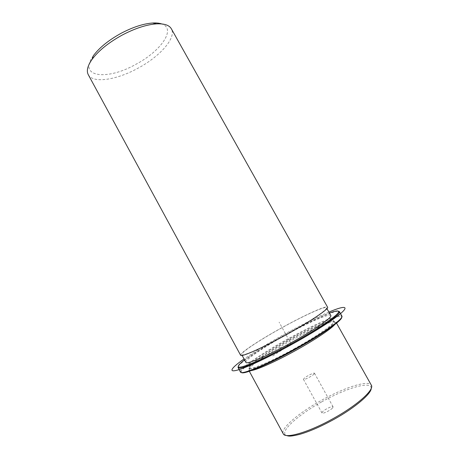 <?xml version="1.0" encoding="UTF-8"?>
<svg xmlns="http://www.w3.org/2000/svg" width="459" height="459" viewBox="0 0 459 459"><rect width="100%" height="100%" fill="white"/><g stroke="black" fill="none" stroke-linecap="round" stroke-linejoin="round"><path stroke-width="0.34" stroke-dasharray="2.29 1.72" d="M313.979 374.137L314.501 373.259C314.266 372.266 306.199 376.265 304.03 378.44L303.462 379.352C303.651 380.368 311.873 376.294 313.979 374.137M251.509 370.533L248.738 370.218C247.12 367.693 266.627 354.182 288.631 342.024C311.317 329.35 334.628 319.263 335.936 322.08L335.988 322.637L334.726 324.599M295.458 348.88C273.18 361.325 252.272 370.252 249.656 368.812L249.22 368.479C247.659 366.075 266.679 352.948 288.143 341.083C310.284 328.719 332.97 318.862 334.209 321.564L334.255 322.109C334.032 325.001 316.888 337.009 295.458 348.88M295.126 348.283C271.212 361.652 249.438 370.683 248.921 367.929C247.372 365.536 266.398 352.432 287.862 340.572C309.997 328.202 332.677 318.334 333.9 321.013C335.81 322.884 318.19 335.518 295.126 348.283M245.898 362.369C244.475 360.2 263.575 347.285 285.022 335.431C307.151 323.084 329.711 313.044 330.807 315.499M287.271 334.054C263.397 347.365 241.933 356.861 241.681 354.6C240.424 352.747 259.639 340.085 281.063 328.248C303.169 315.93 325.563 305.654 326.481 307.788C328.122 309.188 310.284 321.329 287.271 334.054M240.596 355.22C239.311 353.31 259.042 340.314 280.994 328.185C303.646 315.562 326.63 305.011 327.583 307.197M88.266 74.674C92.907 83.687 116.563 79.981 137.637 68.397C159.634 56.778 176.715 37.845 171.356 28.802M93.303 55.809C77.508 77.416 107.108 80.686 135.571 64.472C160.495 51.534 176.824 28.739 161.66 23.92M332.643 407.89L333.085 406.846C332.677 405.549 324.496 409.439 322.465 411.889L321.988 412.974C322.344 414.299 330.681 410.335 332.643 407.89M241.537 372.536L241.268 371.647C242.14 367.59 263.678 353.046 287.3 339.976C311.718 326.355 337.095 315.035 341.129 316.521L341.731 317.226M240.464 372.042L240.424 371.394C241.348 367.303 263.127 352.621 286.978 339.43C311.638 325.672 337.273 314.214 341.358 315.672L341.892 316.056M244.561 359.902C253.896 352.873 267.213 344.543 284.5 334.898C302.842 324.771 317.823 317.485 329.43 313.049M238.227 366.511C240.602 362.042 261.785 348.071 284.741 335.368C308.505 322.126 333.171 310.818 338.398 311.213M272.744 355.891L291.236 344.152L279.577 348.083M291.236 344.152L279.101 322.172M328.902 312.103C310.714 319.682 281.258 335.311 259.553 348.788L244.045 358.949M321.679 401.86C342.701 390.07 365.025 382.445 370.12 386.065C375.594 389.456 359.265 405.24 334.29 419.187C309.355 433.204 285.968 439.647 284.775 433.83C283.174 428.23 300.622 413.599 321.679 401.86M286.014 435.39C283.76 433.881 285.039 435.407 283.249 433.772C280.202 428.614 298.769 412.905 320.961 400.621C343.797 387.712 368.502 379.627 371.325 385.153L371.222 388.354M249.656 368.812L249.18 370.556M334.255 322.109L335.988 322.637M248.921 367.929L249.22 368.479M333.9 321.013L334.209 321.564M241.681 354.6L242.128 355.427M326.481 307.788L326.94 308.609M333.085 406.846L314.501 373.259M321.988 412.974L303.462 379.352M248.738 370.218L249.329 371.297M335.936 322.08L336.539 323.153M241.268 371.647L240.424 371.394M341.129 316.521L341.358 315.672"/><path stroke-width="0.69" d="M334.726 324.599C330.773 329.166 314.771 339.901 296.221 350.183C276.817 361.015 257.728 369.604 251.509 370.533M326.94 308.609L330.807 315.499C332.603 317.169 314.891 329.596 291.849 342.345C267.953 355.691 246.305 364.916 245.898 362.369L242.128 355.427M327.583 307.197C329.269 308.632 310.99 321.07 287.363 334.141C262.846 347.807 240.843 357.538 240.596 355.22L88.266 74.674C86.298 70.944 87.543 65.872 92.007 59.469C98.473 50.754 108.531 42.624 122.192 35.079C135.032 28.343 146.467 24.602 156.502 23.868C164.299 23.501 169.256 25.147 171.356 28.802L327.583 307.197M161.66 23.92C159.279 23.116 156.295 22.812 152.709 23.013C143.42 23.684 132.88 27.11 121.084 33.306C108.536 40.231 99.276 47.73 93.303 55.809L92.007 59.469M341.731 317.226C342.575 320.072 322.184 334.536 295.889 349.092C268.578 364.354 243.494 374.905 241.537 372.536M338.398 311.213L339.402 311.632L341.892 316.056C344.187 318.219 323.308 333.217 295.613 348.547C266.874 364.612 241.004 375.319 240.464 372.042L238.049 367.584L238.227 366.511M329.43 313.049C335.913 310.674 338.949 310.341 338.541 312.051C337.927 315.299 317.76 329.12 292.567 343.074C266.352 357.704 241.991 368.382 238.864 367.08C237.194 366.511 239.093 364.119 244.561 359.902M339.402 311.632L339.413 312.315C338.828 315.603 318.448 329.608 292.951 343.728C266.421 358.536 241.773 369.311 238.623 367.952L238.049 367.584M244.045 358.949C228.53 369.805 226.987 374.584 245.129 367.418C263.047 360.395 298.775 341.502 321.96 326.676C351.628 307.834 351.261 302.521 328.902 312.103M336.539 323.153L371.325 385.153C374.653 389.467 357.733 404.947 333.802 418.229C309.045 432.246 285.131 439.131 283.249 433.772L249.329 371.297M152.709 23.013L156.502 23.868M371.222 388.354C371.48 393.403 355.587 407.408 334.307 419.187C320.927 426.566 309.223 431.667 299.165 434.501C289.027 436.899 288.585 436.05 286.014 435.39M238.864 367.08L238.623 367.952M338.541 312.051L339.413 312.315"/></g></svg>
